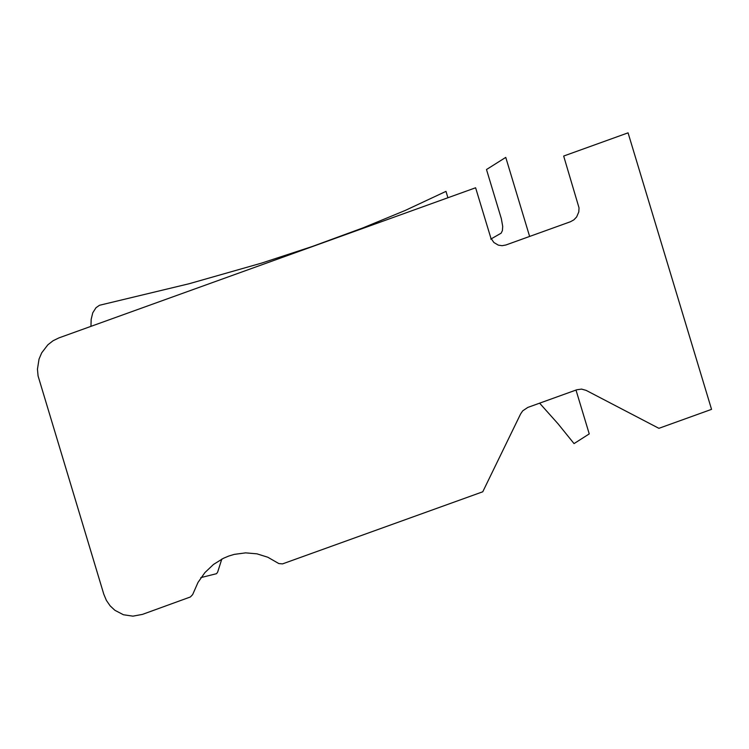 <?xml version="1.0" encoding="UTF-8"?>
<svg xmlns="http://www.w3.org/2000/svg" width="749" height="749" viewBox="0 0 749 749"><rect width="100%" height="100%" fill="white"/><g stroke="black" fill="none" stroke-linecap="round" stroke-linejoin="round"><path stroke-width="1.12" d="M628.065 132.845L563.669 156.045L579.024 207.847L578.799 211.911L576.674 216.892L573.931 219.813L570.485 221.723L505.903 244.989L502.092 245.691L498.291 245.129L493.881 242.507L490.904 238.191L475.606 187.774L58.956 337.883L53.057 340.748L47.824 344.84L41.701 352.845L39.032 359.099L37.45 369.173L38.068 375.914L103.811 594.247L106.386 600.398L110.122 605.829L114.869 610.285L123.416 614.742L132.919 616.155L142.441 614.395L190.386 596.972L192.643 594.612L198.036 582.376L204.908 572.592L213.493 564.446L223.427 558.286L228.773 556.039L234.297 554.372L245.635 552.865L256.973 553.839L267.814 557.237L278.825 563.566L282.542 563.885L482.768 491.784L520.574 414.019L522.69 410.873L527.792 407.428L576.777 389.78L581.552 389.096L586.158 390.388L658.895 428.325L711.55 409.357L628.065 132.845M412.615 517.053L414.169 516.492M539.58 403.131L558.033 423.794L574.043 443.605L589.238 433.905L576 390.06M529.627 236.441L505.753 157.393L486.494 169.527L501.334 218.68L502.71 226.385L502.41 230.58L501.147 233.173L490.735 239.128M447.911 197.755L445.983 191.37L405.115 210.497L362.825 227.939L312.455 246.43L261.57 263.105L189.132 283.731L99.495 305.274L96.003 307.708L92.754 312.82L91.172 319.336L90.947 326.367M200.788 577.629L216.555 573.678L217.65 572.096L221.816 559.054"/></g></svg>

